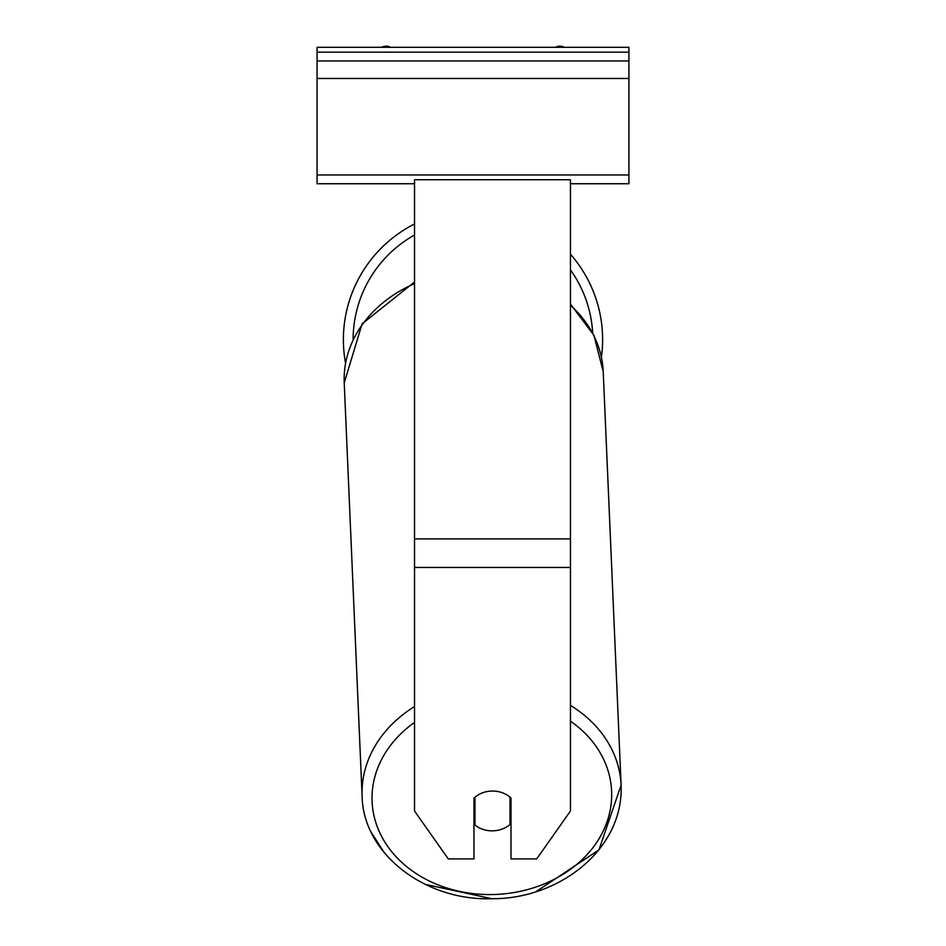 <?xml version="1.0" encoding="UTF-8"?>
<svg xmlns="http://www.w3.org/2000/svg" width="946" height="946" viewBox="0 0 946 946"><rect width="100%" height="100%" fill="white"/><g stroke="black" fill="none" stroke-linecap="round" stroke-linejoin="round"><path stroke-width="1.42" d="M570.45 254.214A129.614 129.614 0 0 1 601.42 357.21M345.538 363.169A129.614 129.614 0 0 1 414.525 223.989M474.939 797.171L474.951 797.277A24.36 19.949 177.5 0 1 482.673 792.76A24.36 19.961 0 0 1 492.488 791.057A24.36 19.961 0 0 1 511.006 798.046L511.006 858.921L536.701 858.921L570.45 811.018L570.45 179.74L414.525 179.74L414.525 811.018L448.286 858.921L473.97 858.921L473.97 798.046M473.97 814.459A24.36 19.949 177.5 0 0 474.514 814.92L474.951 824.983A24.36 19.949 177.5 0 0 492.488 830.836A24.36 19.949 177.5 0 0 510.024 824.486L510.024 797.159M474.951 824.983L474.951 797.277M510.024 814.033A24.36 19.949 177.5 0 0 511.006 813.087M474.514 814.92L474.514 797.549M628.924 47.3L317.076 47.3L317.076 60.946L628.924 60.946L628.924 47.3M628.924 60.946L628.924 183.737L570.45 183.737M414.525 183.737L317.076 183.737L317.076 60.946M564.147 47.3A8.774 8.774 0 0 0 555.515 47.3M390.485 47.3A8.774 8.774 0 0 0 381.853 47.3M592.669 332.803A119.87 119.87 0 0 0 570.45 269.87M414.525 235.022A119.87 119.87 0 0 0 353.13 339.295M570.45 567.446L414.525 567.446M570.45 538.889L414.525 538.889M570.45 721.112A119.87 98.159 -2.5 0 1 604.104 829.134A119.87 98.159 -2.5 0 1 491.861 894.549A119.87 98.159 -2.5 0 1 379.322 831.688A119.87 98.159 -2.5 0 1 414.525 722.437M414.525 706.52A129.614 106.141 177.5 0 0 362.117 796.366C363.134 853.552 424.837 901.041 491.754 898.7L425.132 884.333M362.117 796.366L344.226 382.846A129.614 106.141 -2.5 0 1 414.525 283.646M491.754 898.7C558.388 899.35 623.792 849.78 621.108 785.156A129.614 106.141 177.5 0 0 570.45 705.385M570.45 305.227A129.614 106.141 -2.5 0 1 603.217 371.648L621.108 785.156L598.96 849.863L536.252 891.51M628.924 52.172L317.076 52.172M628.924 174.963L317.076 174.963M628.924 78.483L317.076 78.483M384.301 852.748L371.187 832.232M344.226 382.846L362.105 323.839L414.525 281.991M570.45 304.08L593.911 335.274L603.217 371.648"/></g></svg>
